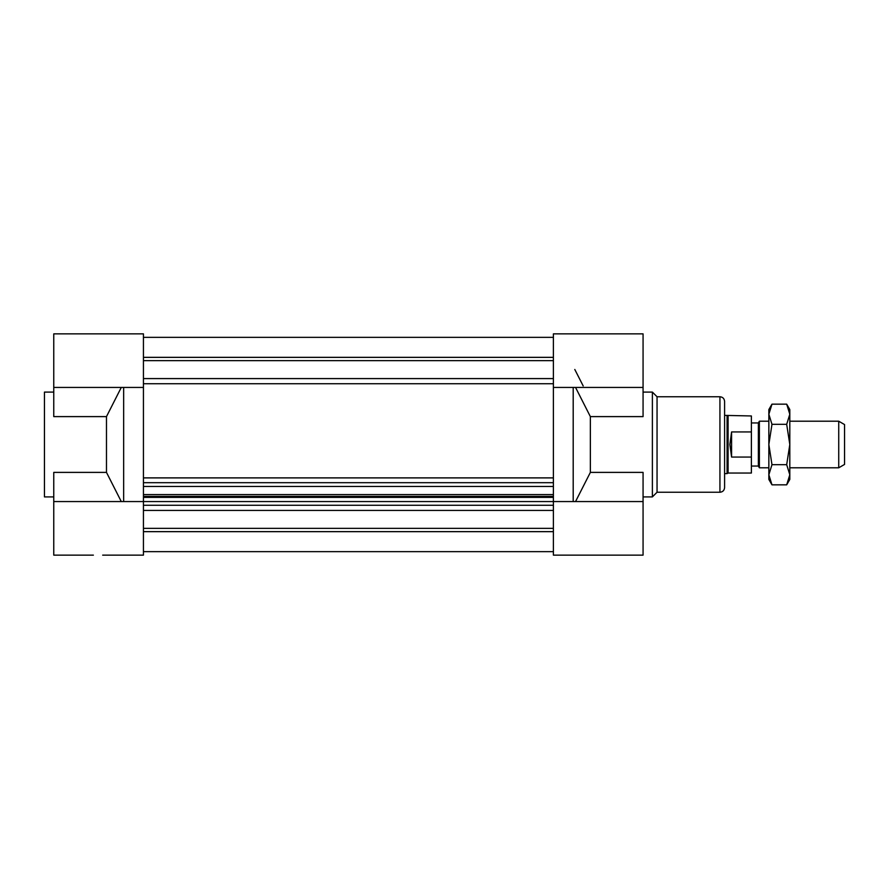 <?xml version="1.0" encoding="UTF-8"?>
<svg xmlns="http://www.w3.org/2000/svg" width="889" height="889" viewBox="0 0 889 889"><rect width="100%" height="100%" fill="white"/><g stroke="black" fill="none" stroke-linecap="round" stroke-linejoin="round"><path stroke-width="1.33" d="M143.44 510.419L553.391 510.419M553.391 505.263L143.44 505.263M143.44 383.737L553.391 383.737M553.391 378.581L143.44 378.581M143.44 337.353L553.391 337.353M143.44 357.345L553.391 357.345M143.44 360.645L553.391 360.645M102.68 555.136L143.44 555.136L143.44 477.893L553.391 477.893L553.391 555.136L643.069 555.136L643.069 472.392L590.363 472.392L575.55 501.563M53.762 387.437L143.44 387.437L143.44 477.893L143.44 333.864L53.762 333.864L53.762 416.608L106.48 416.608L106.48 472.392L121.282 501.563M553.391 387.437L553.391 477.893L553.391 387.437L643.069 387.437L643.069 333.864L553.391 333.864L553.391 387.437M143.44 482.683L553.391 482.683M143.44 486.461L553.391 486.461M143.44 494.562L553.391 494.562M143.44 496.395L553.391 496.395M143.44 497.396L553.391 497.396M106.48 472.392L53.762 472.392L53.762 501.563L643.069 501.563M553.391 551.647L143.44 551.647L553.391 551.647M143.44 528.355L553.391 528.355M143.44 531.655L553.391 531.655M583.184 385.937L574.794 369.468M643.069 387.437L643.069 416.608L590.363 416.608L590.363 472.392M590.363 416.608L575.55 387.437M573.194 387.437L573.194 501.563M643.069 392.093L652.382 392.093L652.382 496.907L643.069 496.907M652.382 392.093L657.049 396.75L657.049 492.25L652.382 496.907M657.049 396.75L719.934 396.75C722.768 397.027 724.313 398.583 724.591 401.406L724.591 487.594C724.313 490.417 722.768 491.973 719.934 492.25L719.934 396.75M53.762 392.093L44.45 392.093L44.45 496.907L53.762 496.907M121.282 387.437L106.48 416.608M123.649 501.563L123.649 387.437M53.762 501.563L53.762 555.136L93.367 555.136M838.727 467.792L844.55 464.436L844.55 424.564L838.727 421.208L838.727 467.792L789.81 467.792M768.852 421.208L759.373 421.208L759.373 467.792L768.852 467.792M759.373 467.792L758.373 466.047L758.373 422.953L759.373 421.208M731.58 457.057L729.902 444.5L731.58 431.943L731.58 457.057L751.383 457.057L751.383 415.963L724.591 415.385M731.58 431.943L751.383 431.943M728.091 415.963L728.091 473.037L751.383 473.037L751.383 457.057M728.091 473.037L727.08 473.615L727.08 415.385M771.974 484.838L768.852 479.438L768.852 409.562L771.974 404.162L768.852 414.241L771.974 424.331L768.852 444.5L771.974 464.669L768.852 474.759L771.974 484.838L786.687 484.838L789.81 474.759L786.687 464.669L789.81 444.5L789.81 479.438L786.687 484.838M786.687 424.331L789.81 414.241L789.81 444.5L786.687 424.331L771.974 424.331M786.687 404.162L789.81 409.562L789.81 414.241L786.687 404.162L771.974 404.162M771.974 464.669L786.687 464.669M657.049 492.25L719.934 492.25M838.727 421.208L789.81 421.208M758.373 422.953L751.383 422.953M758.373 466.047L751.383 466.047M727.08 473.615L724.591 473.615"/></g></svg>
